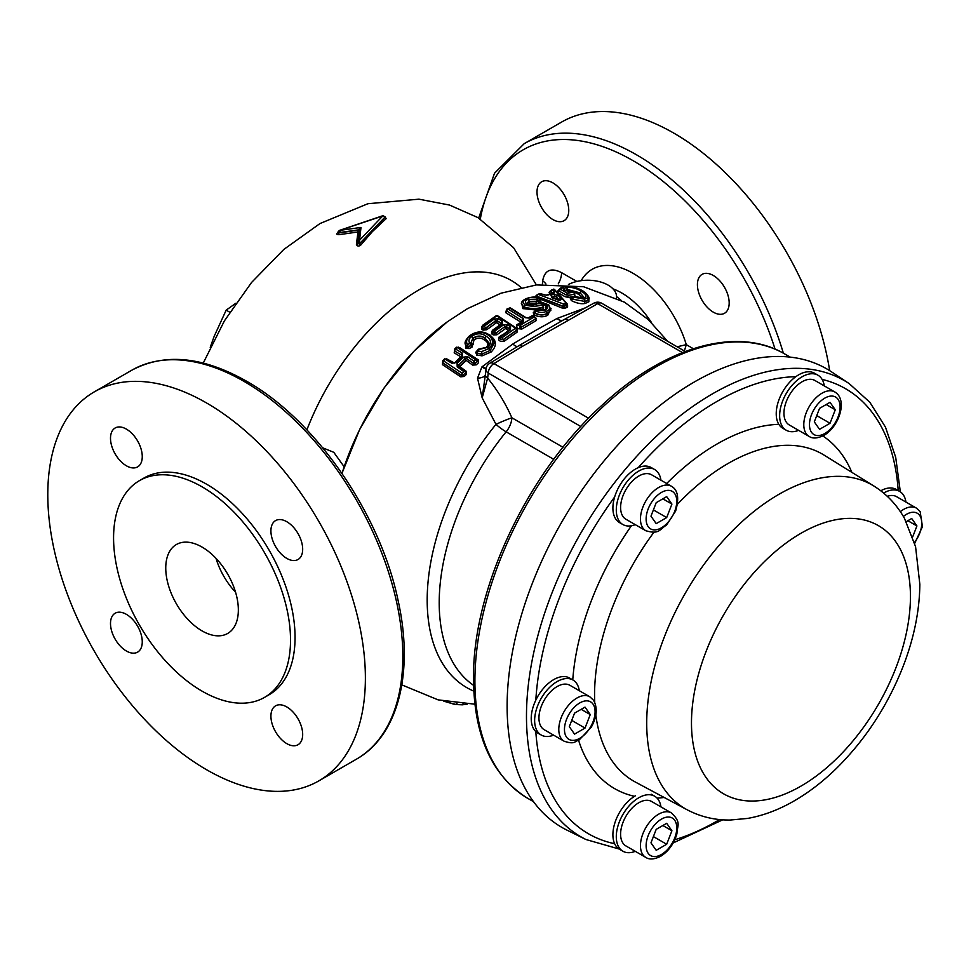 <?xml version="1.0" encoding="UTF-8"?>
<svg xmlns="http://www.w3.org/2000/svg" width="971" height="971" viewBox="0 0 971 971"><rect width="100%" height="100%" fill="white"/><g stroke="black" fill="none" stroke-linecap="round" stroke-linejoin="round"><path stroke-width="1.46" d="M616.524 297.976A28.875 16.665 0 0 0 580.245 280.801A28.875 16.665 0 0 0 568.448 284.491M824.282 385.9A31.764 18.34 120 0 0 817.983 375.219A31.764 18.34 120 0 0 802.095 376.784A31.764 18.34 120 0 0 781.352 404.773A31.764 18.34 120 0 0 786.219 430.226A31.764 18.34 120 0 0 798.623 430.347M817.983 375.219L814.572 373.252A31.764 18.34 120 0 0 798.696 374.818A31.764 18.34 120 0 0 777.941 402.807A31.764 18.34 120 0 0 782.808 428.26L786.219 430.226M802.095 381.761A25.671 14.82 120 0 0 785.333 404.385A25.671 14.82 120 0 0 789.265 424.946L809.11 436.416A25.671 14.82 -60 0 1 805.177 415.843A25.671 14.82 -60 0 1 821.952 393.231A25.671 14.82 -60 0 1 834.781 391.956L814.936 380.498A25.671 14.82 120 0 0 802.095 381.761M819.548 429.328L830.023 423.271L835.266 409.774L830.023 402.322L819.548 408.366L814.305 421.875L819.548 429.328M816.732 415.6L830.023 423.271M826.187 404.531L835.266 409.774M849.212 383.63L831.528 371.857A264.767 152.86 120 0 0 532.205 583.668A264.767 152.86 120 0 0 566.955 830.12L585.999 839.539A263.396 152.071 -60 0 1 551.431 594.361A263.396 152.071 -60 0 1 849.212 383.63L869.846 402.285L885.467 427.131L895.699 457.292L900.335 491.836M286.797 743.628A22.454 12.963 60 0 1 272.123 723.832A22.454 12.963 60 0 1 275.57 705.844A22.454 12.963 60 0 1 286.797 706.949A22.454 12.963 60 0 1 301.471 726.745A22.454 12.963 60 0 1 298.024 744.733A22.454 12.963 60 0 1 286.797 743.628M126.376 651.007A22.454 12.963 60 0 1 111.714 631.223A22.454 12.963 60 0 1 115.148 613.223A22.454 12.963 60 0 1 126.376 614.34A22.454 12.963 60 0 1 141.05 634.124A22.454 12.963 60 0 1 137.615 652.124A22.454 12.963 60 0 1 126.376 651.007M126.376 465.777A22.454 12.963 60 0 1 111.714 445.992A22.454 12.963 60 0 1 115.148 427.993A22.454 12.963 60 0 1 126.376 429.109A22.454 12.963 60 0 1 141.05 448.893A22.454 12.963 60 0 1 137.615 466.893A22.454 12.963 60 0 1 126.376 465.777M286.797 558.398A22.454 12.963 60 0 1 272.123 538.602A22.454 12.963 60 0 1 275.57 520.602A22.454 12.963 60 0 1 286.797 521.718A22.454 12.963 60 0 1 301.471 541.515A22.454 12.963 60 0 1 298.024 559.502A22.454 12.963 60 0 1 286.797 558.398M202.053 691.146A125.125 72.242 -120 0 0 264.61 697.348A125.125 72.242 -120 0 0 283.787 597.08A125.125 72.242 -120 0 0 202.053 486.823A125.125 72.242 -120 0 0 139.484 480.621A125.125 72.242 -120 0 0 120.307 580.889A125.125 72.242 -120 0 0 202.053 691.146M264.61 697.348L269.149 694.726A125.125 72.242 -120 0 0 288.326 594.458A125.125 72.242 -120 0 0 206.592 484.201A125.125 72.242 -120 0 0 144.024 477.999L139.484 480.621M202.053 547.074A51.329 29.64 -120 0 0 176.382 544.525A51.329 29.64 -120 0 0 168.517 585.659A51.329 29.64 -120 0 0 202.053 630.895A51.329 29.64 -120 0 0 227.712 633.444A51.329 29.64 -120 0 0 235.589 592.31A51.329 29.64 -120 0 0 202.053 547.074M235.552 592.201A51.329 29.64 60 0 1 216.023 558.361M206.592 769.736A224.58 129.665 -120 0 0 318.876 780.854A224.58 129.665 -120 0 0 353.298 600.903A224.58 129.665 -120 0 0 206.592 402.989A224.58 129.665 -120 0 0 94.296 391.871A224.58 129.665 -120 0 0 59.874 571.834A224.58 129.665 -120 0 0 206.592 769.736M322.712 447.813L333.781 452.316L344.122 466.735M517.045 328.914L517.434 331.912L503.985 341.367L500.381 341.282L498.766 340.02L498.766 337.313L501.534 335.238M508.306 330.468L505.648 328.514L496.885 334.789L493.304 334.91L491.678 333.83L491.702 331.329L493.717 330.164L492.467 330.735M500.466 325.042L496.497 322.675L486.665 329.752L483.109 330.14L481.507 329.278L481.98 326.754M486.07 347.836C488.729 344.766 488.195 342.18 484.468 340.068C481.325 337.556 477.866 337.483 474.091 339.85L472.003 347.145L469.127 348.601L465.752 348.201L465.607 340.894M489.518 335.116L489.979 335.396C496.751 340.263 497.152 345.797 491.168 351.988L482.223 355.774L476.785 355.155L475.741 352.291L478.193 349.439M459.72 347.654L478.266 359.889L478.315 362.911L476.227 364.853L472.646 365.108L466.201 360.411L459.817 366.613L466.238 371.286L466.335 374.405L464.284 376.457L460.74 376.821L442.424 364.635L442.715 361.649M446.551 358.797L454.695 363.142M461.055 356.952L454.197 352.849L454.646 349.912M473.812 691.134A191.275 110.427 -60 0 1 495.975 424.351L482.174 397.855L477.526 378.192L481.932 366.904L512.919 343.952L535.895 330.261L557.038 318.476L585.1 307.941M535.834 318.597L536.113 320.685L521.9 329.035L518.332 328.732L516.73 327.445L516.754 324.921A1.287 0.704 -122.3 0 0 517.409 325.139M521.051 322.275L505.794 312.735L506.255 310.55M356.418 244.364A1.287 0.91 -173.8 0 0 357.692 243.587L359.501 243.939L385.147 217.176A1.287 0.995 -129.5 0 0 386.142 218.669L372.257 231.741L360.569 245.299C358.53 246.513 357.146 246.209 356.418 244.364L357.971 231.972L339.061 234.666C336.512 234.679 336.124 233.987 337.872 232.615M685.283 351.502L601.717 303.255A8.023 4.637 120 0 0 597.723 303.644A8.023 4.637 120 0 0 597.711 303.656L522.434 346.356A8.023 4.697 -120.7 0 0 518.344 346.004L518.344 346.004A8.023 4.697 -120.7 0 0 518.186 346.101M456.807 703.283L456.006 704.521L444.038 701.232M443.832 701.183L454.282 704.291L456.091 704.558L457.025 703.307M456.139 704.558L462.378 704.812L456.006 704.521M463.495 703.55L462.087 704.776M588.851 298.68L588.851 301.787L585.088 303.45C581.277 304.226 576.689 303.255 571.336 300.573L570.317 298.595L573.048 297.721M571.931 297.842A1.287 1.08 -114.7 0 0 572.939 297.854M585.21 303.438A1.287 0.995 79.2 0 1 584.858 301.665L588.183 300.245A1.287 1.153 50.4 0 0 588.729 301.932M588.851 301.787A1.287 1.165 26.6 0 1 588.244 300.173L588.244 300.173M567.999 295.439L574.553 294.177L567.999 295.451L567.477 293.254L566.239 295.05L559.053 290.997L560.522 289.346L567.477 293.254L573.655 292.04L564.321 290.147L563.374 289.055L566.494 287.331A1.602 1.153 84.4 0 1 567.258 289.407L580.173 292.926A1.602 0.801 121.2 0 1 581.629 291.361L581.799 291.47A1.602 0.898 123.5 0 0 580.245 292.975L583.874 297.175M566.494 287.331C571.555 286.955 576.604 288.302 581.629 291.361M569.698 291.773A1.602 1.214 -100.6 0 0 568.605 291.798M572.769 292.429L572.429 291.288L571.033 292.004M574.444 293.448L572.708 291.288M574.456 294.456L574.346 293.728L574.456 294.456A1.287 0.983 -99.5 0 0 574.966 296.167L568.46 297.442L564.988 296.641L557.924 292.672M574.723 294.735A1.287 0.68 122.1 0 0 574.783 294.735L574.966 296.167M567.914 295.73A1.287 0.959 -102.7 0 0 568.46 297.442M574.553 294.177L573.655 292.04M559.223 289.649L558.58 290.863A1.287 1.214 13.6 0 1 557.293 291.822M557.136 291.688L558.823 289.868M558.58 290.863L558.641 290.499C559.26 288.63 561.092 287.367 564.151 286.736L558.628 290.56M564.248 286.724L564.734 286.809C570.572 286.093 576.677 287.55 583.049 291.179L583.34 291.227C579.784 289.103 576.543 287.78 573.63 287.246L564.248 286.724M583.413 291.264L583.049 291.179C587.018 293.679 588.535 295.912 587.589 297.866L588.377 299.918C590.283 298.461 588.632 295.585 583.413 291.264M588.317 299.99L587.589 297.866L584.542 299.165L584.991 301.411L588.317 299.99M570.317 298.595A1.287 1.068 -115.7 0 0 571.737 298.109L572.259 299.104L584.93 301.423L572.259 299.104L571.737 298.109M571.336 300.573L572.259 299.104M585.088 303.45A1.287 0.959 83.3 0 1 584.809 301.678M584.93 301.423L584.542 299.165L573.825 297.162L572.356 298.837M571.834 297.842L574.043 296.373L582.515 297.915A1.602 1.189 83.6 0 1 583.304 298.194L575.148 296.519L574.917 297.26M581.799 291.47C586.751 294.796 587.309 297.017 583.51 298.158L583.304 298.194M582.224 298.012L578.898 294.456A1.287 0.716 123.5 0 0 580.136 293.254M583.51 298.158A1.602 1.274 -102.8 0 0 582.539 297.915L583.911 297.466L580.245 292.975M563.374 289.055A1.602 1.517 24 0 1 564.6 290.305M566.117 287.392A1.602 1.335 75.6 0 1 567.1 289.443L564.6 290.936M564.527 291.227L567.1 289.443M570.608 291.336L567.198 291.518M574.092 292.125L578.898 294.456A1.287 0.643 121.3 0 0 580.063 293.206L567.198 289.71A1.287 0.922 84.5 0 0 567.78 291.361A1.287 1.068 75.4 0 1 567.028 289.734M566.202 303.243L567.04 304.918A1.287 0.874 -32.5 0 0 567.732 305.95L567.246 307.394L564.479 308.317L561.772 307.904L540.531 299.274M536.647 297.442L536.842 296.507L562.658 306.363L566.797 305.659A1.287 0.922 72.1 0 0 567.246 307.394M562.755 306.12L536.866 296.228L538.019 294.286L563.666 304.081L562.755 306.12A1.287 0.704 21.1 0 0 564.127 306.326L563.666 304.081L566.178 303.243L553.786 289.224L550.351 291.47A1.287 0.935 74.7 0 1 549.416 291.786L550.302 291.555M551.783 297.223A1.602 1.129 -108.3 0 0 550.885 295.172L553.616 294.298L558.264 295.451L560.91 298.546A1.602 1.165 141.4 0 0 559.114 299.942L556.517 296.908L554.477 296.41L551.771 297.284M557.609 299.869L551.88 297.502L550.885 295.172M560.91 298.546C561.456 300.197 560.243 300.597 557.257 299.723M553.616 294.298A1.602 1.141 72.8 0 1 554.477 296.41M558.264 295.451A1.602 1.202 137.9 0 0 556.517 296.908M552.657 290.123L553.786 289.224L554.732 290.499M567.04 304.918L565.972 303.304M566.178 303.243L567.149 304.676L566.178 303.243M536.866 296.228L536.077 295.657L538.019 294.286L536.405 295.33M540.022 294.492L539.73 293.63L538.019 294.286M544.937 295.087L539.73 293.63M550.241 290.924L552.123 289.674L554.575 291.761L554.162 293.036A1.602 1.153 -106.3 0 0 553.434 292.939L547.013 294.99A1.602 1.129 -109.1 0 0 546.637 295.269M554.162 293.036L547.778 295.087A1.602 1.129 -109.1 0 0 547.013 294.99M547.778 295.087L544.525 294.978M552.123 289.674L550.387 291.166L552.912 293.303M554.575 291.761A1.602 1.262 132.4 0 0 552.96 293.072M550.436 293.849L549.076 292.732A1.287 1.032 -51.9 0 0 550.351 291.47L552.851 293.594M535.373 296.398L536.283 296.046A1.287 0.886 -111.3 0 1 535.373 296.398L534.718 297.15M537.194 303.413L529.863 303.231L528.236 304.348M527.556 304.069A1.602 1.068 127.8 0 0 527.447 303.959L526.804 303.377L528.989 301.653A1.287 0.862 63.5 0 0 529.863 303.231A1.287 0.789 68.1 0 1 529.074 301.617L538.286 301.544L540.264 300.573L539.961 299.614M540.556 300.245L541.078 302.187L539.087 303.158M526.925 303.013L529.001 301.386A1.602 1.068 -116.5 0 0 527.872 299.396L537.436 299.153L539.026 298.376C534.438 296.835 530.36 296.944 526.792 298.728C522.532 300.415 521.997 302.503 525.19 304.967C531.161 306.678 537.084 306.593 542.947 304.688L546.891 305.999A1.602 0.898 132 0 0 545.35 307.673L545.848 308.717A1.602 1.287 -176.9 0 1 547.765 307.758L547.656 308.171A1.602 1.287 -152.5 0 0 545.799 308.899M546.891 305.999L547.765 307.758M523.867 307.103L521.354 303.632L523.867 307.103A1.287 0.813 -54.9 0 1 522.823 308.584L521.573 302.466M543.906 304.736L543.214 306.945C536.89 309.045 530.494 309.033 524.037 306.921L525.19 304.967L523.891 306.836M526.124 298.667C531.792 296.628 536.295 296.519 539.609 298.352L540.604 299.966A1.287 0.607 8 0 1 540.313 300.294L539.026 298.376L540.01 299.347M540.313 300.306L538.322 301.277L537.436 299.153L536.72 301.253L529.098 301.35A1.602 0.983 68.1 0 0 528.066 299.311M527.447 303.959A1.602 1.068 127.8 0 0 526.549 303.862C524.607 302.09 525.044 300.597 527.872 299.396M527.714 304.117A1.602 0.801 115.3 0 0 527.702 304.105A1.602 0.801 115.3 0 0 527.107 304.202L526.549 303.862M542.704 303.583L537.23 303.765L531.962 305.246L532.848 304.748L527.107 304.202M543.02 303.607L548.724 305.647M548.943 305.829L548.045 304.858C550.715 307.637 550.205 309.761 546.503 311.23L547.268 313.354L550.921 310.15L548.809 304.991M534.681 312.917C539.318 315.162 543.493 315.32 547.195 313.39L546.503 311.23C543.517 312.868 540.07 312.844 536.15 311.145L534.681 312.917A1.287 0.789 -169.2 0 1 534.475 311.727L536.902 309.943L544.233 310.04A1.602 0.995 68.4 0 1 545.168 310.307L537.837 310.162L534.475 311.727M536.55 310.514L538.116 310.562M547.656 308.171L545.338 310.235A1.602 1.056 -116.4 0 0 544.258 310.028M524.037 306.921L524.012 307.188C530.433 309.288 536.817 309.288 543.153 307.2L542.947 304.688M543.153 307.2L543.347 308.984L537.922 309.822M536.745 310.089L522.823 308.584M524.012 307.188A1.287 0.68 -62.6 0 1 523.114 308.754M551.079 308.475L547.632 315.344C543.493 317.432 538.844 317.226 533.698 314.713L533.297 312.359A1.287 0.837 -120.5 0 0 534.074 312.48L534.123 312.371M534.426 311.982L534.633 313.172C539.245 315.393 543.408 315.551 547.122 313.633A1.287 0.813 67.6 0 0 547.632 315.344M533.698 314.713L534.633 313.172M547.778 315.272A1.287 0.85 62.8 0 1 547.183 313.597L550.873 310.283M506.971 309.664L507.857 308.948L523.418 318.706L523.418 321.522L517.774 325.734A1.287 0.898 -172.8 0 1 517.786 324.46L519.303 324.059L520.517 325.03L519.424 327.057A1.287 0.922 9.4 0 0 521.221 327.203L535.482 319.022L535.47 317.966M535.543 318.791L534.487 316.825L520.517 325.03L521.221 327.215L535.482 319.022L535.494 317.808M521.184 327.433A1.287 0.704 -122.1 0 0 521.9 329.035M534.487 316.825L533.953 316.267A1.287 0.825 12.2 0 0 533.516 316.024M532.157 316.036L533.953 316.267M506.583 309.883L508.719 308.62M510.54 308.535L525.153 317.699A1.602 0.765 127.1 0 1 525.942 317.602L510.188 307.783L506.971 309.009M533.31 315.854L529.256 318.112L525.153 317.699M517.786 324.46L522.398 321.304A1.602 0.91 59 0 1 523.418 321.522M522.471 321.292L522.398 321.304A1.602 0.91 59 0 0 522.107 321.802L522.107 320.564A1.602 0.765 -52.9 0 1 523.418 318.706M506.583 310.854L522.07 320.794L506.583 310.854L507.857 308.948M505.794 312.735A1.287 0.789 116.3 0 0 506.607 311.133L506.607 310.162L506.607 311.133M521.597 321.777A1.287 0.607 127.1 0 0 522.07 320.794M506.728 310.089L506.607 310.162A1.287 0.74 -120.9 0 1 506.352 310.829L506.243 310.684M503.985 341.367L503.136 339.838L516.693 330.322A1.287 0.68 56.9 0 0 517.434 331.912M483.109 330.14A1.287 0.789 118.4 0 0 483.813 328.489L485.609 328.295L495.489 321.17A1.287 0.655 -124.5 0 0 496.497 322.675A1.287 0.765 -60.5 0 0 497.298 321.049L501.327 323.452A1.287 0.716 -57.8 0 1 501.23 324.035M493.632 330.128L492.491 332.24A1.287 0.692 -56.9 0 1 491.678 333.83M492.115 331.694L492.491 330.977L492.491 332.24M481.507 329.278A1.287 0.813 118.2 0 0 482.199 327.615L483.764 328.259A1.287 0.825 168.9 0 0 485.561 328.064L486.665 329.752M483.497 325.552L482.199 327.615L483.23 325.406L484.42 326.05L494.166 319.046L498.281 318.767A1.602 0.959 119.5 0 0 497.261 320.806L495.465 320.928L485.561 328.064L484.42 326.05M499.312 337.592A1.287 0.971 -179.3 0 1 499.677 336.925L501.072 336.573L499.677 338.503L501.327 339.595L499.689 338.296A1.287 0.971 -179.3 0 1 499.312 337.592L509.496 329.594A1.602 0.813 56 0 0 509.277 330.055L509.29 328.732A1.602 0.765 -53 0 1 510.503 326.839L510.491 329.837L501.072 336.573L503.148 339.644L516.718 330.104L515.528 328.234L496.739 315.891L483.23 325.406M497.82 316.328L496.011 316.473M502.298 337.532L515.528 328.234L516.742 328.768M516.73 330.091A1.287 0.935 8.5 0 0 517.106 329.545L516.572 328.222M498.281 318.767L502.395 321.231L502.395 323.962L493.717 330.164L492.467 332.009L494.118 333.114L494.943 330.977L503.609 324.775L507.748 324.824L510.503 326.839M502.395 321.231A1.602 0.898 122.2 0 0 501.315 323.222L497.261 320.806M499.677 336.925L501.072 336.573M509.29 328.732L506.583 326.754A1.602 0.813 -54.5 0 1 507.748 324.824M506.583 326.754L504.762 326.742L495.938 333.053L493.717 330.164M495.938 333.053L504.762 326.742A1.602 0.825 -124.5 0 0 503.609 324.775M493.304 334.91A1.287 0.668 -56 0 0 494.142 333.332L495.95 333.284L496.885 334.789M504.762 326.972A1.287 0.655 -124.5 0 0 505.648 328.514M476.785 355.155L477.186 353.432L481.677 354.027L481.64 355.811M491.168 351.988L490.173 350.592L494.19 343.006M471.093 342.848L471.87 344.377A1.287 0.862 144.3 0 1 471.785 344.183L471.36 343.516M471.056 342.727L472.889 338.527L474.091 339.85L473.059 338.381C477.453 335.602 481.507 335.626 485.209 338.454A1.287 0.668 -58 0 1 484.468 340.068A1.287 0.704 125.5 0 0 485.269 338.491L489.02 342.981M471.87 344.377A1.287 0.862 144.3 0 0 473.144 344.487M471.287 336.621A1.602 0.74 45.5 0 1 472.828 338.296L471.032 342.617L471.724 343.977L469.855 343.406L471.153 345.3L468.24 346.793L467.5 344.608L469.855 343.406C468.35 341.137 468.823 338.879 471.287 336.621L471.675 336.294C476.858 332.992 481.677 332.968 486.119 336.209L486.24 336.294A1.602 0.886 125.5 0 0 485.233 338.272L489.068 343.224L487.066 347.108A1.602 0.704 -134.2 0 0 487.017 347.169M486.24 336.294C491.168 339.365 491.799 343.03 488.122 347.29A1.602 0.704 -134.2 0 0 487.066 347.108M471.675 336.294L472.998 338.151C477.392 335.371 481.446 335.396 485.172 338.236A1.602 0.837 122 0 1 486.119 336.209M471.032 342.617L471.724 343.977M465.655 344.972L466.602 346.781L468.313 346.999L471.214 345.518L472.003 347.145M468.313 346.999L469.127 348.601M465.655 344.984L466.602 346.781A1.287 0.886 -33.5 0 1 465.752 348.201M466.541 346.574L467.5 344.608C465.716 341.646 466.59 338.758 470.122 335.942L469.357 336.561M469.454 336.488L470.122 335.942C476.081 331.609 481.907 331.184 487.6 334.692L488.826 334.898M488.911 334.946L487.6 334.692L488.911 334.946M488.668 334.497C490.561 334.679 492.394 337.483 494.19 342.909L490.173 350.41L488.923 348.613C494.008 343.358 493.559 338.709 487.6 334.692M488.122 347.29L479.383 349.354L477.987 351.162L481.652 351.587L488.923 348.613L490.064 350.507L481.968 354.014L490.064 350.507M482.223 355.774L481.968 354.014M490.938 352.182L490.064 350.689M481.956 353.832L481.652 351.587L481.652 353.845A1.287 1.044 -7 0 0 481.956 353.82M481.652 353.845L477.149 353.238L477.987 351.162L476.7 351.381L476.421 352.509A1.287 1.02 169.2 0 1 476.615 351.781M477.149 353.238A1.287 1.02 169.2 0 1 476.421 352.509M479.929 349.075L478.339 349.548M487.843 347.533A1.602 0.607 -126.5 0 0 486.944 347.205L478.4 349.184L476.7 351.381M475.741 352.291L476.409 352.4M460.74 376.821L461.407 375.328L442.812 362.96L442.825 361.588L442.812 362.96A1.287 0.837 -60.5 0 1 442.424 364.635M461.407 375.328L463.191 375.146L465.255 373.082L466.335 374.405M454.61 349.645L455.423 348.965L462.317 353.104L462.354 356.321L455.897 362.596L451.903 363.251L445.046 359.112L442.691 362.766L461.359 375.17L463.604 371.468L457.195 366.82L457.098 363.433L463.568 357.134L467.646 356.673L474.091 361.358L475.766 359.792L457.05 347.448L455.363 348.953M458.397 347.387L456.673 347.727M443.407 360.775L442.703 361.382L443.407 360.775L461.965 373.107M446.454 358.882L444.754 359.282M442.703 361.382L443.322 360.763M451.903 363.251A1.602 0.922 -57.4 0 1 453.202 362.826L446.187 358.59M462.317 353.104A1.602 0.91 122.8 0 0 461.577 355.143L454.586 350.956L461.577 355.143L461.577 356.551M455.423 348.965L454.586 350.956M454.197 352.849A1.287 0.825 118.9 0 0 454.683 351.174L454.707 349.863L454.683 351.174M462.354 356.321L461.589 356.126A1.287 0.728 122.7 0 0 461.638 355.337M478.266 359.889L477.586 360.253M477.101 359.549L477.635 360.459A1.287 1.068 -8.1 0 1 477.283 361.333L475.766 359.792L477.101 359.549L458.094 347.011M477.635 360.459A1.287 1.068 -8.1 0 0 477.247 359.828M477.283 361.346L475.171 363.312L474.091 361.358L473.363 363.433A1.287 1.08 -10.2 0 0 475.171 363.3M473.363 363.433L466.796 358.651A1.602 0.813 -55.1 0 1 467.646 356.673M466.796 358.651L465.012 358.857L458.591 365.108L458.615 366.601A1.602 0.825 125 0 0 458.446 366.37L458.446 366.37A1.602 0.825 125 0 0 457.195 366.82M464.757 371.056L458.3 366.188M464.599 371.056L465.194 371.517L463.604 371.468M459.307 366.965A1.287 0.655 125 0 0 459.817 366.613L458.664 365.29L465.073 359.039L466.201 360.411M465.194 371.517L466.238 371.286M553.737 459.319L506.134 431.828A16.046 3.52 39.1 0 1 495.975 424.351A16.046 1.25 156.1 0 1 511.887 417.785L562.998 447.291M522.434 346.356L493.911 363.579A8.023 4.637 120 0 0 493.899 363.591A8.023 4.637 120 0 0 488.243 373.058L487.636 378.107L482.174 397.855L485.342 374.988A8.023 3.386 -2.2 0 1 477.526 378.192M580.828 426.5L488.243 373.058A8.023 4.758 -173.1 0 1 485.949 369.162L485.342 374.988A8.023 4.758 -173.1 0 0 487.636 378.107C497.407 390.063 505.49 403.293 511.887 417.785A16.046 9.261 120 0 1 506.134 431.828A186.08 107.429 120 0 0 473.581 685.344M567.877 320.114A8.023 4.564 -119.3 0 0 563.945 319.677L563.945 319.677A8.023 4.564 -119.3 0 0 563.75 319.799L518.648 345.834M485.998 368.81A8.023 2.949 42.9 0 1 481.932 366.904M486.07 368.41A8.023 2.84 45.9 0 1 482.429 366.395M338.661 232.664L358.178 229.909L360.994 227.432L359.549 240.213L382.768 215.95L341.124 229.921L338.661 232.664L337.665 232.409L339.328 230.443L360.994 227.432L359.221 230.285L357.704 243.308L359.209 230.479M357.704 243.308L359.549 240.213L359.501 243.721L385.184 216.897L383.873 216.157M383.436 215.513L339.328 230.443L337.665 232.409M339.061 234.666L338.211 232.045L338.733 232.931L358.19 230.163L357.971 231.972L359.221 230.734M359.501 243.939A1.287 0.801 -141.7 0 0 360.569 245.299M385.269 217.091L386.142 218.669M505.721 326.474L507.384 329.776M534.584 316.995L536.162 318.27M533.297 312.359L534.268 311.788M544.063 310.113L543.347 308.984M549.076 292.732L549.416 291.786M552.875 219.543A22.454 12.963 60 0 1 538.213 199.747A22.454 12.963 60 0 1 541.648 181.759A22.454 12.963 60 0 1 552.875 182.864A22.454 12.963 60 0 1 567.55 202.66A22.454 12.963 60 0 1 564.102 220.66A22.454 12.963 60 0 1 552.875 219.543M713.297 312.152A22.454 12.963 60 0 1 698.622 292.368A22.454 12.963 60 0 1 702.069 274.368A22.454 12.963 60 0 1 713.297 275.485A22.454 12.963 60 0 1 727.971 295.269A22.454 12.963 60 0 1 724.524 313.269A22.454 12.963 60 0 1 713.297 312.152M829.659 370.643A224.58 129.665 -120 0 0 673.923 133.185A224.58 129.665 -120 0 0 561.626 122.055L524.194 143.672L494.53 173.226L478.679 218.038M581.18 280.668A81.807 47.239 60 0 1 634.658 274.259A81.807 47.239 60 0 1 686.303 344.656L684.361 350.968M693.306 348.698L686.303 344.656L677.115 346.781M616.585 296.556L621.088 300.318M542.376 284.333L542.668 280.862C544.682 270.059 550.994 267.328 561.59 272.657A16.046 9.261 -60 0 1 558.24 283.884M542.668 280.862A16.046 10.062 -175.3 0 1 545.981 284.078M210.221 347.302L214.19 336.282L226.17 310.137L235.735 303.328M226.17 310.137L229.775 312.225M905.955 502.08A31.764 18.34 120 0 0 903.212 494.712A31.764 18.34 120 0 0 899.644 491.399A31.764 18.34 120 0 0 883.622 493.062M899.644 491.399L896.245 489.445A31.764 18.34 120 0 0 880.782 490.78M660.948 806.877A31.764 18.34 120 0 0 654.636 796.196A31.764 18.34 120 0 0 638.76 797.774A31.764 18.34 120 0 0 618.005 825.763A31.764 18.34 120 0 0 622.872 851.215A31.764 18.34 120 0 0 635.277 851.336M635.35 795.807A31.764 18.34 120 0 0 614.607 823.796A31.764 18.34 120 0 0 619.474 849.249L622.872 851.215M579.274 690.697A31.764 18.34 120 0 0 576.543 683.317A31.764 18.34 120 0 0 572.975 680.016A31.764 18.34 120 0 0 543.42 694.835A31.764 18.34 120 0 0 537.643 731.709A31.764 18.34 120 0 0 541.211 735.023A31.764 18.34 120 0 0 553.616 735.144M572.975 680.016L569.564 678.049A31.764 18.34 120 0 0 540.01 692.869A31.764 18.34 120 0 0 534.232 729.755A31.764 18.34 120 0 0 537.8 733.056L541.211 735.023M660.948 480.196A31.764 18.34 120 0 0 654.636 469.515A31.764 18.34 120 0 0 619.304 495.283A31.764 18.34 120 0 0 622.872 524.534A31.764 18.34 120 0 0 635.277 524.656M654.636 469.515L651.238 467.549A31.764 18.34 120 0 0 615.905 493.329A31.764 18.34 120 0 0 619.474 522.568L622.872 524.534M900.335 511.656A25.671 14.82 -60 0 1 916.454 508.149L896.597 496.679A25.671 14.82 120 0 0 887.3 496.315M912.691 536.878L916.927 525.954L911.696 518.502L906.246 521.645M907.861 520.723L916.927 525.954M671.447 812.945L651.59 801.476A25.671 14.82 120 0 0 638.76 802.75A25.671 14.82 120 0 0 621.986 825.362A25.671 14.82 120 0 0 625.931 845.935L645.776 857.393A25.671 14.82 -60 0 1 641.843 836.832A25.671 14.82 -60 0 1 658.605 814.208A25.671 14.82 -60 0 1 671.447 812.945C681.739 822.765 677.09 825.496 676.921 833.773C674.008 843.763 668.57 851.276 660.608 856.325C654.308 859.444 649.368 859.808 645.776 857.393M666.689 823.299L656.202 829.355L650.971 842.852L656.202 850.305L666.689 844.26L671.92 830.751L666.689 823.299M653.398 836.589L666.689 844.26M662.853 825.52L671.92 830.751M541.369 727.073A25.671 14.82 120 0 0 544.258 729.743L564.102 741.201A25.671 14.82 -60 0 1 561.226 738.53A25.671 14.82 -60 0 1 565.887 708.733A25.671 14.82 -60 0 1 589.773 696.753L569.916 685.295A25.671 14.82 120 0 0 546.042 697.275A25.671 14.82 120 0 0 541.369 727.073M590.247 714.571L585.015 707.119L574.541 713.163L569.297 726.66L574.541 734.125L585.015 728.068L590.247 714.571L581.18 709.328M571.725 720.397L585.015 728.068M623.042 495.623A25.671 14.82 120 0 0 625.931 519.254L645.776 530.712A25.671 14.82 -60 0 1 642.887 507.08A25.671 14.82 -60 0 1 671.447 486.265L651.59 474.795A25.671 14.82 120 0 0 623.042 495.623M666.689 517.579L671.92 504.07L666.689 496.618L656.202 502.675L650.971 516.171L656.202 523.624L666.689 517.579L653.398 509.909M662.853 498.839L671.92 504.07M824.78 398.134A21.653 12.502 120 0 0 809.474 424.667A21.653 12.502 120 0 0 824.78 433.503A21.653 12.502 120 0 0 840.097 406.983A21.653 12.502 120 0 0 824.78 398.134M898.211 490.573A256.987 148.369 120 0 0 822.109 379.394M795.844 376.675A256.987 148.369 120 0 0 638.202 467.694M614.643 497.006A256.987 148.369 120 0 0 559.648 597.189A256.987 148.369 120 0 0 535.81 700.164M664.152 797.47A204.82 118.256 -60 0 1 657.051 798.101M634.5 796.317A204.82 118.256 -60 0 1 578.595 740.327M572.756 679.882A204.82 118.256 -60 0 1 591.606 600.042A204.82 118.256 -60 0 1 631.429 525.772M654.066 532.072A188.787 108.995 120 0 0 612.47 607.3A188.787 108.995 120 0 0 594.75 702.421M595.83 714.947A188.787 108.995 120 0 0 635.447 782.092L687.165 809.79A186.905 107.902 -60 0 1 664.419 636.733A186.905 107.902 -60 0 1 874.034 486.119C886.766 494.166 896.888 504.884 904.426 518.271L915.568 546.661L919.84 584.348C919.549 611.038 913.929 638.481 903.006 666.689C887.628 705.638 865.598 739.404 836.893 767.964C823.663 780.975 809.741 791.766 795.128 800.347C779.579 809.486 763.752 815.519 747.646 818.419L730.204 820.034C714.838 820.204 700.492 816.793 687.165 809.79M895.772 668.182A154.826 89.393 120 0 0 855.706 518.623A154.826 89.393 120 0 0 706.148 651.238A154.826 89.393 120 0 0 746.226 800.796A154.826 89.393 120 0 0 895.772 668.182M874.034 486.119L824.197 455.181A188.787 108.995 120 0 0 677.552 504.119M666.676 483.509A204.82 118.256 -60 0 1 778.827 424.327M822.813 435.955A204.82 118.256 -60 0 1 851.858 472.355M535.81 731.576A256.987 148.369 120 0 0 614.643 843.714M674.809 839.721A256.987 148.369 120 0 0 719.632 819.548M356.308 759.249A224.58 129.665 -120 0 0 390.73 579.286A224.58 129.665 -120 0 0 244.024 381.385A224.58 129.665 -120 0 0 131.728 370.254C164.402 352.776 202.623 356.393 246.428 381.142C315.369 419.751 380.256 513.829 398.134 600.648C414.144 672.32 398.353 735.642 356.308 759.249L318.876 780.854M306.872 429.874A183.58 105.985 -60 0 1 419.46 289.564A183.58 105.985 -60 0 1 521.075 287.513M528.066 798.526C492.248 776.327 474.054 736.504 473.496 679.057C472.331 589.397 527.581 472.222 602.651 404.652C664.819 346.793 737.195 325.71 784.726 353.966A256.66 148.187 120 0 0 656.396 366.674A256.66 148.187 120 0 0 474.904 681.023A256.66 148.187 120 0 0 528.066 798.526L533.516 801.67M516.754 324.921L517.664 324.35M667.672 341.331L648.155 319.447L624.389 302.151L583.595 286.748L536.49 284.916L500.975 293.206L467.464 308.669L447.4 321.753A190.255 109.844 120 0 0 341.998 473.411M562.525 305.999A187.427 108.218 -60 0 1 563.35 306.605M567.076 305.659A190.255 109.844 120 0 0 564.527 303.789M557.888 299.748A190.255 109.844 120 0 0 552.256 297.114M588.632 418.258L493.911 363.579A8.023 4.782 -121.6 0 0 489.712 363.3A8.023 4.782 -121.6 0 0 489.7 363.3A8.023 8.023 0 0 0 489.687 363.312A8.023 8.023 0 0 0 485.949 369.162M561.772 307.904L562.658 306.363M564.479 308.317A1.287 0.91 71.1 0 1 564.017 306.581M535.931 303.134L536.684 301.532M538.954 303.073A1.287 0.898 63.8 0 1 538.286 301.544M541.078 302.187A1.287 0.91 64.2 0 1 540.264 300.573M536.174 304.287L537.23 303.765L536.174 304.287M535.482 319.022A1.287 0.777 -118.7 0 0 536.113 320.685M529.256 318.112A1.602 0.947 -119.6 0 0 528.224 317.893L525.942 317.602M492.661 331.196L491.702 331.329M481.592 327.045L482.235 326.487M502.395 323.962A1.602 0.825 -124.5 0 0 501.534 323.816L492.685 330.152M494.166 319.046A1.602 0.813 55.5 0 1 495.465 320.928M509.654 329.448L509.496 329.594A1.602 0.813 56 0 1 510.491 329.837M463.191 375.146L464.284 376.457M455.897 362.596L453.202 362.826M461.905 355.532L455.144 362.377M465.012 358.857L463.568 357.134M458.591 365.108L457.098 363.433M682.467 352.582L597.711 303.656A8.023 4.479 -118.4 0 0 593.888 303.146L559.417 322.19M518.089 346.174A8.023 3.641 59 0 1 512.919 343.952M563.144 320.127A8.023 5.523 61.3 0 1 557.038 318.476M783.354 353.189A224.58 129.665 -120 0 0 636.49 154.79A224.58 129.665 -120 0 0 524.194 143.672M480.317 219.033A219.774 126.885 60 0 1 633.092 160.688A219.774 126.885 60 0 1 775.064 349.147M651.517 322.603A65.773 37.978 -120 0 0 621.743 292.975A65.773 37.978 -120 0 0 613.041 288.897M561.59 272.657L576.847 281.456M914.451 542.473A21.653 12.502 120 0 0 919.719 515.516A21.653 12.502 120 0 0 903.37 516.463M661.445 854.492A21.653 12.502 120 0 0 676.763 827.96A21.653 12.502 120 0 0 661.445 819.123A21.653 12.502 120 0 0 646.128 845.644A21.653 12.502 120 0 0 661.445 854.492M566.518 737.11A21.653 12.502 120 0 0 587.431 731.503A21.653 12.502 120 0 0 593.038 704.121A21.653 12.502 120 0 0 572.113 709.728A21.653 12.502 120 0 0 566.518 737.11M648.179 508.938A21.653 12.502 120 0 0 653.786 529.863A21.653 12.502 120 0 0 674.711 511.304A21.653 12.502 120 0 0 669.104 490.391A21.653 12.502 120 0 0 648.179 508.938M809.11 436.416C812.703 438.819 817.655 438.467 823.954 435.336C838.835 427.143 848.253 399.761 834.781 391.956M585.999 839.539L619.073 849.006M673.206 842.913L722.715 819.815M94.296 391.871L131.728 370.254M401.836 684.883L438.103 699.86L474.892 704.206M536.405 284.928L513.586 247.702L477.987 217.625L449.476 205.051L418.95 199.176L367.9 203.728L320.005 223.536L283.738 249.498L251.574 282.452L224.386 320.891L203.242 363.081M601.717 303.255A8.023 8.023 0 0 0 593.888 303.146M462.402 704.812L467.391 704.096M568.982 291.628L571.834 291.118M558.568 290.912L559.782 289.722M559.223 300.342L551.431 297.563M567.088 303.741L554.417 289.358L553.3 289.127M567.064 305.634L565.608 303.425M539.9 293.509L544.78 294.868M536.611 296.143L535.907 296.41M537.873 299.59L537.266 299.432M526.039 298.704C522.92 300.245 521.354 301.884 521.354 303.632M527.69 304.105L532.387 304.506M532.363 304.506L543.056 302.867M543.238 302.879L548.603 304.821M534.159 312.116L534.887 311.121M545.884 308.681L544.282 310.028M533.892 315.66L532.46 315.539L528.224 317.893M517.409 324.994L518.089 323.95M483.886 325.758L481.859 327.227M482.381 325.479L496.181 315.745L497.468 315.672L516.572 328.234M469.406 335.905C465.497 339.923 464.223 342.872 465.582 344.766L465.582 344.766M469.491 335.832C476.069 331.172 482.417 330.698 488.559 334.425M442.558 362.717L442.922 362.001M454.634 349.014L456.576 347.193M442.655 360.811L444.609 358.821M464.502 371.068L465.303 371.662M520.893 344.487L489.712 363.3M341.95 473.363L359.695 429.352L384.213 387.769L414.022 351.162L447.4 321.753M790.176 357.122L784.726 353.966M654.636 796.196L651.238 794.242M916.454 508.149L920.156 511.571L922.45 526.646L914.706 543.396M564.102 741.201C574.82 744.708 574.177 741.504 579.141 740.011L591.193 727.315C597.007 716.865 597.772 707.823 593.475 700.176L589.773 696.753M645.776 530.712C659.43 534.73 659.479 529.329 666.555 525.044L675.61 511.122C679.348 498.208 677.964 489.918 671.447 486.265"/></g></svg>
